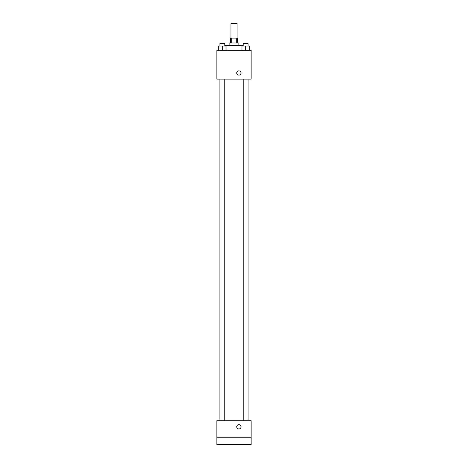 <?xml version="1.0" encoding="UTF-8"?>
<svg xmlns="http://www.w3.org/2000/svg" width="468" height="468" viewBox="0 0 468 468"><rect width="100%" height="100%" fill="white"/><g stroke="black" fill="none" stroke-linecap="round" stroke-linejoin="round"><path stroke-width="0.7" d="M237.06 38.095L237.06 23.4L230.94 23.4L230.94 38.095M231.256 42.992L231.256 38.095L230.326 38.095L230.326 42.992M231.256 38.095L237.674 38.095L237.674 42.992M236.744 42.992L236.744 38.095M229.104 45.437L229.104 42.992L238.896 42.992L238.896 45.437M243.184 46.051L243.184 45.437L224.815 45.437L224.815 46.051M216.859 50.339L251.141 50.339L251.141 79.11L216.859 79.11L216.859 50.339M238.896 75.132A2.141 2.141 0 0 1 237.042 71.92A2.141 2.141 0 0 1 240.751 71.92A2.141 2.141 0 0 1 238.896 75.132M216.859 420.726L251.141 420.726L251.141 444.6L216.859 444.6L216.859 420.726M238.896 428.986A2.141 2.141 0 0 1 237.042 425.775A2.141 2.141 0 0 1 240.751 425.775A2.141 2.141 0 0 1 238.896 428.986M216.859 437.252L251.141 437.252M241.985 50.339L241.985 46.051L249.327 46.051L249.327 50.339L249.327 46.051M245.659 50.339L245.659 46.051M248.104 46.051L248.104 43.6L243.208 43.6L243.208 46.051M218.673 50.339L218.673 46.051L226.015 46.051L226.015 50.339L226.015 46.051M222.341 50.339L222.341 46.051M224.792 46.051L224.792 43.6L219.896 43.6L219.896 46.051M243.208 79.11L243.208 420.726M248.104 79.11L248.104 420.726M224.792 420.726L224.792 79.11M219.896 420.726L219.896 79.11"/></g></svg>
